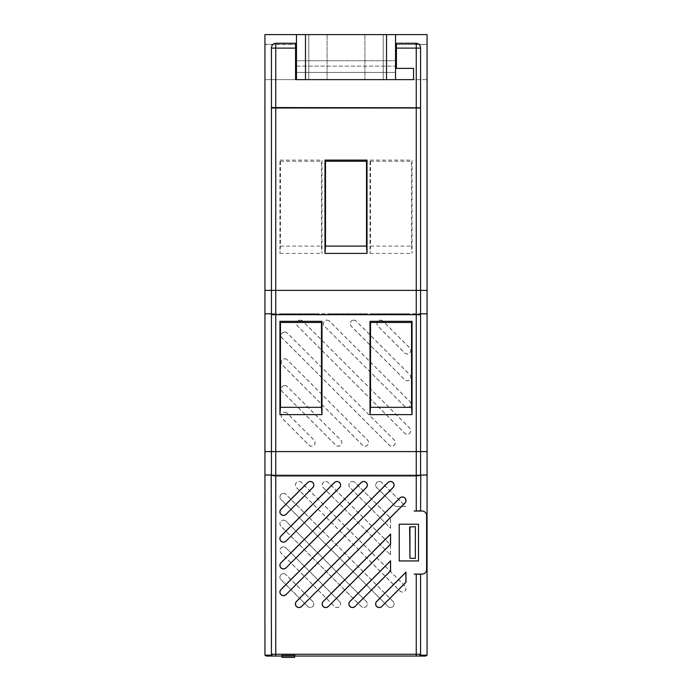 <?xml version="1.0" encoding="UTF-8"?>
<svg xmlns="http://www.w3.org/2000/svg" width="692" height="692" viewBox="0 0 692 692"><rect width="100%" height="100%" fill="white"/><g stroke="black" fill="none" stroke-linecap="round" stroke-linejoin="round"><path stroke-width="0.52" stroke-dasharray="3.46 2.59" d="M298.996 481.468A3.598 3.598 0 0 1 301.548 482.523L404.932 585.908A3.598 3.598 0 0 1 404.932 591.003A3.598 3.598 0 0 1 399.838 591.003L296.453 487.618A3.598 3.598 0 0 1 298.996 481.468M404.881 585.968L301.487 482.575A3.521 3.521 0 0 0 295.743 483.725A3.521 3.521 0 0 0 296.505 487.557L399.898 590.951A3.521 3.521 0 0 0 404.881 590.951A3.521 3.521 0 0 0 404.881 585.968L404.932 585.908M283.504 546.853A3.598 3.598 0 0 1 286.047 547.908L339.547 601.409A3.598 3.598 0 0 1 339.547 606.503A3.598 3.598 0 0 1 334.452 606.503L280.952 553.003A3.598 3.598 0 0 1 283.504 546.853M339.487 601.46L285.995 547.969A3.521 3.521 0 0 0 280.243 549.111A3.521 3.521 0 0 0 281.013 552.951L334.504 606.452A3.521 3.521 0 0 0 339.487 606.452A3.521 3.521 0 0 0 339.487 601.46L339.547 601.409M283.504 520.107A3.598 3.598 0 0 1 286.047 521.163L366.293 601.409A3.598 3.598 0 0 1 366.293 606.503A3.598 3.598 0 0 1 361.198 606.503L280.952 526.257A3.598 3.598 0 0 1 283.504 520.107M366.232 601.46L285.995 521.223A3.521 3.521 0 0 0 280.243 522.365A3.521 3.521 0 0 0 281.013 526.205L361.25 606.452A3.521 3.521 0 0 0 366.232 606.452A3.521 3.521 0 0 0 366.232 601.46L366.293 601.409M379.242 481.468A3.598 3.598 0 0 1 381.785 482.523L405.806 506.544L395.616 506.544L376.69 487.618A3.598 3.598 0 0 1 379.242 481.468M395.651 506.466L405.616 506.466L381.733 482.575A3.521 3.521 0 0 0 375.99 483.725A3.521 3.521 0 0 0 376.751 487.557L395.616 506.544M325.742 481.468A3.598 3.598 0 0 1 328.293 482.523L390.582 544.812L390.582 555.001L323.199 487.618A3.598 3.598 0 0 1 325.742 481.468M390.504 554.811L390.504 544.846L328.233 482.575A3.521 3.521 0 0 0 322.489 483.725A3.521 3.521 0 0 0 323.25 487.557L390.582 555.001M352.496 481.468A3.598 3.598 0 0 1 355.039 482.523L390.582 518.066L390.582 528.255L349.944 487.618A3.598 3.598 0 0 1 352.496 481.468M390.504 528.065L390.504 518.1L354.987 482.575A3.521 3.521 0 0 0 349.235 483.725A3.521 3.521 0 0 0 350.005 487.557L390.582 528.255M283.504 573.607A3.598 3.598 0 0 1 286.047 574.663L312.793 601.409A3.598 3.598 0 0 1 312.793 606.503A3.598 3.598 0 0 1 307.698 606.503L280.952 579.758A3.598 3.598 0 0 1 283.504 573.607M312.741 601.46L285.995 574.715A3.521 3.521 0 0 0 280.243 575.856A3.521 3.521 0 0 0 281.013 579.697L307.758 606.452A3.521 3.521 0 0 0 312.741 606.452A3.521 3.521 0 0 0 312.741 601.46L312.793 601.409M283.504 493.361A3.598 3.598 0 0 1 286.047 494.417L393.039 601.409A3.598 3.598 0 0 1 393.039 606.503A3.598 3.598 0 0 1 387.944 606.503L280.952 499.512A3.598 3.598 0 0 1 283.504 493.361M392.987 601.46L285.995 494.469A3.521 3.521 0 0 0 280.243 495.619A3.521 3.521 0 0 0 281.013 499.46L388.004 606.452A3.521 3.521 0 0 0 392.987 606.452A3.521 3.521 0 0 0 392.987 601.46L393.039 601.409M284.758 412.242A3.598 3.598 0 0 1 287.301 413.297L314.047 440.051A3.598 3.598 0 0 1 314.047 445.146A3.598 3.598 0 0 1 308.952 445.146L282.206 418.392A3.598 3.598 0 0 1 284.758 412.242M284.758 412.32A3.521 3.521 0 0 1 287.249 413.358L313.995 440.103A3.521 3.521 0 0 1 313.995 445.086A3.521 3.521 0 0 1 309.013 445.086L282.267 418.34A3.521 3.521 0 0 1 284.758 412.32M353.75 320.111A3.598 3.598 0 0 1 356.293 321.157L409.794 374.657A3.598 3.598 0 0 1 409.794 379.752A3.598 3.598 0 0 1 404.699 379.752L351.199 326.252A3.598 3.598 0 0 1 353.75 320.111M353.75 320.188A3.521 3.521 0 0 1 356.242 321.218L409.733 374.709A3.521 3.521 0 0 1 409.733 379.7A3.521 3.521 0 0 1 404.751 379.7L351.259 326.2A3.521 3.521 0 0 1 353.75 320.188M327.005 320.111A3.598 3.598 0 0 1 329.548 321.157L409.794 401.403A3.598 3.598 0 0 1 409.794 406.498A3.598 3.598 0 0 1 404.699 406.498L324.453 326.252A3.598 3.598 0 0 1 327.005 320.111M327.005 320.188A3.521 3.521 0 0 1 329.496 321.218L409.733 401.464A3.521 3.521 0 0 1 409.733 406.446A3.521 3.521 0 0 1 404.751 406.446L324.505 326.2A3.521 3.521 0 0 1 327.005 320.188M380.496 320.111A3.598 3.598 0 0 1 383.048 321.157L409.794 347.912A3.598 3.598 0 0 1 409.794 353.007A3.598 3.598 0 0 1 404.699 353.007L377.953 326.252A3.598 3.598 0 0 1 380.496 320.111M380.496 320.188A3.521 3.521 0 0 1 382.987 321.218L409.733 347.964A3.521 3.521 0 0 1 409.733 352.946A3.521 3.521 0 0 1 404.751 352.946L378.005 326.2A3.521 3.521 0 0 1 380.496 320.188M284.758 358.75A3.598 3.598 0 0 1 287.301 359.805L367.547 440.051A3.598 3.598 0 0 1 367.547 445.146A3.598 3.598 0 0 1 362.452 445.146L282.206 364.9A3.598 3.598 0 0 1 284.758 358.75M284.758 358.828A3.521 3.521 0 0 1 287.249 359.857L367.495 440.103A3.521 3.521 0 0 1 367.495 445.086A3.521 3.521 0 0 1 362.504 445.086L282.267 364.84A3.521 3.521 0 0 1 284.758 358.828M284.758 385.496A3.598 3.598 0 0 1 287.301 386.551L340.801 440.051A3.598 3.598 0 0 1 340.801 445.146A3.598 3.598 0 0 1 335.707 445.146L282.206 391.646A3.598 3.598 0 0 1 284.758 385.496M284.758 385.574A3.521 3.521 0 0 1 287.249 386.603L340.741 440.103A3.521 3.521 0 0 1 340.741 445.086A3.521 3.521 0 0 1 335.758 445.086L282.267 391.594A3.521 3.521 0 0 1 284.758 385.574M300.25 320.111A3.598 3.598 0 0 1 302.802 321.157L409.794 428.149A3.598 3.598 0 0 1 409.794 433.244A3.598 3.598 0 0 1 404.699 433.244L297.707 326.252A3.598 3.598 0 0 1 300.25 320.111M300.25 320.188A3.521 3.521 0 0 1 302.741 321.218L409.733 428.21A3.521 3.521 0 0 1 409.733 433.192A3.521 3.521 0 0 1 404.751 433.192L297.759 326.2A3.521 3.521 0 0 1 300.25 320.188M284.758 332.004A3.598 3.598 0 0 1 287.301 333.06L394.293 440.051A3.598 3.598 0 0 1 394.293 445.146A3.598 3.598 0 0 1 389.198 445.146L282.206 338.154A3.598 3.598 0 0 1 284.758 332.004M284.758 332.082A3.521 3.521 0 0 1 287.249 333.112L394.241 440.103A3.521 3.521 0 0 1 394.241 445.086A3.521 3.521 0 0 1 389.259 445.086L282.267 338.094A3.521 3.521 0 0 1 284.758 332.082M282.95 475.923L318.977 475.923L282.95 475.923L282.89 475.015L319.047 475.015L282.89 475.015M318.977 475.923L319.047 475.015M373.023 475.923L409.05 475.923L373.023 475.923L372.953 475.015L409.11 475.015L372.953 475.015M409.05 475.923L409.11 475.015M409.05 314.704L373.023 314.704L409.05 314.704L409.11 313.805L372.953 313.805L409.11 313.805M373.023 314.704L372.953 313.805M318.977 314.704L282.95 314.704L318.977 314.704L319.047 313.805L282.89 313.805L319.047 313.805M282.95 314.704L282.89 313.805M364.009 313.805L327.991 313.805L364.009 313.805L364.009 314.704L364.078 313.805L327.922 313.805L364.078 313.805M327.991 313.805L327.991 314.704L364.009 314.704L327.991 314.704L327.922 313.805M364.009 314.704L327.991 314.704L364.009 314.704M264.941 44.547L264.941 79.632L296.461 79.632L296.461 34.6L264.941 34.6L264.941 44.547L296.461 44.547L296.461 34.6L264.941 34.6L264.941 655.151L272.077 655.151L265.183 655.151L272.077 655.151L271.428 654.251L271.428 475.465L275.753 475.465A10.804 10.804 0 0 1 272.665 475.015A10.804 10.804 0 0 0 275.753 475.465L275.753 475.923A10.804 10.804 0 0 1 271.428 475.015L271.428 314.704L416.247 314.704A10.804 10.804 0 0 0 420.572 313.805A10.804 10.804 0 0 1 416.247 314.704L275.753 314.704A10.804 10.804 0 0 1 271.428 313.805L271.428 108.004L420.572 108.004L271.428 108.004L420.572 108.004L420.572 313.805L271.428 313.805A10.804 10.804 0 0 0 275.753 314.704L416.247 314.704L275.753 314.704A10.804 10.804 0 0 1 271.428 313.805L420.572 313.805A10.804 10.804 0 0 1 416.247 314.704L275.753 314.704L416.247 314.704L416.247 475.923A10.804 10.804 0 0 0 420.572 475.015A10.804 10.804 0 0 1 416.247 475.923L275.753 475.923A10.804 10.804 0 0 1 271.428 475.015A10.804 10.804 0 0 0 275.753 475.923L275.753 451.599L264.941 451.599M427.059 451.599L275.753 451.599L275.753 314.704L271.428 314.704L420.572 314.704L420.572 475.015L427.059 475.015L416.247 475.465A10.804 10.804 0 0 0 419.335 475.015A10.804 10.804 0 0 1 416.247 475.465L416.247 510.973L414.162 511.042L422.103 511.042A4.507 4.507 0 0 1 426.609 515.549A4.507 4.507 0 0 0 422.103 511.042A4.507 4.507 0 0 1 426.609 515.549L426.609 569.585A4.507 4.507 0 0 1 422.103 574.092L414.162 574.092L420.572 574.317L414.162 574.092L420.572 574.317L420.572 654.251L419.923 655.151L427.059 655.151L427.059 34.6L395.539 34.6L395.539 60.723L296.461 60.723L296.461 34.6L264.941 34.6L264.941 44.305L296.461 44.305L296.461 79.632L427.059 79.632L427.059 34.6L395.539 34.6L395.539 44.547L427.059 44.547M427.059 44.305L395.539 44.305L395.539 34.6L395.539 79.632L413.548 79.632L413.548 68.378L396.438 68.378L413.548 68.378L413.548 79.632L395.539 79.632L427.059 79.632L427.059 34.6L296.461 34.6L296.461 44.305M280.459 161.253L280.459 246.101L321.477 246.101L321.477 161.253L280.459 161.253L279.94 160.094L279.94 253.402L280.459 246.101M325.491 161.253L325.491 246.101L366.509 246.101L366.509 161.253L325.491 161.253L324.972 160.094L324.972 253.402L325.491 246.101M370.523 161.253L370.523 246.101L411.541 246.101L411.541 161.253L370.523 161.253L370.004 160.094L370.004 253.402L370.523 246.101M411.541 246.101L412.06 253.402L412.06 160.094L411.541 161.253M366.509 246.101L367.028 253.402L367.028 160.094L366.509 161.253M321.477 246.101L321.996 253.402L321.996 160.094L321.477 161.253M279.94 253.402L321.996 253.402M279.94 160.094L321.996 160.094M324.972 253.402L367.028 253.402M324.972 160.094L367.028 160.094M370.004 253.402L412.06 253.402M370.004 160.094L412.06 160.094M420.572 475.015L271.428 475.015L420.572 475.015A10.804 10.804 0 0 1 416.247 475.923L416.247 475.465L419.335 475.465M282.016 656.051L282.016 657.4L282.016 655.151L282.016 657.4L282.016 655.151L294.619 655.151L282.016 655.151L282.016 657.4L294.619 657.4L294.619 655.151L294.619 657.4L294.619 655.151L282.016 655.151L294.619 655.151L282.016 655.151L294.619 655.151L282.016 655.151L294.619 655.151L294.619 656.051M294.619 655.151L294.619 657.4L282.016 657.4L294.619 657.4L282.016 657.4L294.619 657.4L282.016 657.4L294.619 657.4L294.619 655.151M282.016 655.151L282.016 657.4L282.016 655.151M295.147 655.151L281.575 655.151L295.147 655.151L281.575 655.151L295.147 655.151L281.575 655.151L295.147 655.151L295.112 656.051L281.601 656.051L295.112 656.051L281.601 656.051L295.112 656.051L281.601 656.051L295.112 656.051L281.601 656.051L295.112 656.051L295.147 655.151L295.112 656.051L295.147 655.151L295.112 656.051L295.147 655.151L281.575 655.151L281.601 656.051L281.575 655.151L281.601 656.051L281.575 655.151L281.601 656.051L281.575 655.151L281.601 656.051L281.575 655.151L295.147 655.151L295.112 656.051L295.147 655.151M266.74 656.051A1.799 1.799 0 0 1 265.183 655.151A1.799 1.799 0 0 0 266.74 656.051L425.26 656.051M414.162 511.042L422.103 511.042L414.162 511.042M416.247 510.973L420.572 510.817L420.572 475.465M396.438 68.378L396.438 43.259L396.438 68.378L396.438 43.259L416.247 43.259C418.989 43.665 420.425 45.283 420.572 48.111L420.572 107.796L271.428 107.554L413.548 107.554L271.428 107.554L271.428 48.111C271.575 45.283 273.011 43.665 275.753 43.259L295.562 43.259L295.562 79.632L295.562 43.259L295.562 79.632L413.548 79.632L413.548 68.378L396.438 68.378M409.629 558.193L415.347 558.392L415.347 526.742L409.629 526.941L415.347 526.742L409.629 526.941L409.629 558.193L415.347 558.392L409.629 558.193M415.347 558.392L415.347 526.742L415.347 558.392M409.949 558.202L409.949 526.932M420.572 314.255L416.247 314.255A10.804 10.804 0 0 0 419.335 313.805L420.805 313.805L420.572 314.255L416.247 314.255A10.804 10.804 0 0 0 419.335 313.805L420.572 313.805M264.941 313.805L272.665 313.805A10.804 10.804 0 0 0 275.753 314.255A10.804 10.804 0 0 1 272.665 313.805L271.428 313.805M416.247 314.255L275.753 314.255L416.247 314.255M418.504 524.207L418.504 560.961L418.504 524.207L418.504 560.961L399.215 560.961L399.215 524.173L418.504 524.173L399.215 524.173M419.335 475.015L272.665 475.015L419.335 475.015M271.428 475.015L264.941 475.015L272.665 475.015L271.195 475.015L271.428 475.465M426.609 569.585L426.609 515.549L426.609 569.585A4.507 4.507 0 0 1 422.103 574.092A4.507 4.507 0 0 0 426.609 569.585M399.241 524.207L399.215 560.961M399.241 560.927L418.504 560.927M395.539 44.547L395.539 79.632L395.539 34.6L296.461 34.6L296.461 79.632L296.461 34.6L296.461 79.632L264.941 79.632L264.941 44.305M414.162 574.092L422.103 574.092L414.162 574.092M271.195 475.015L264.941 475.015M427.059 475.015L420.805 475.015M427.059 313.805L420.805 313.805M296.461 34.6L395.539 34.6L395.539 79.632L296.461 79.632L296.461 44.547M395.539 34.6L395.539 44.305M346 79.632L364.918 79.632L346 79.632M346 34.6L364.918 34.6L346 34.6M296.461 66.121L395.539 66.121L395.539 79.632L296.461 79.632L296.461 72.426L395.539 72.426L296.461 72.426L296.461 66.121L395.539 66.121L395.539 60.723L296.461 60.723L296.461 66.121M383.221 34.6L383.221 79.632L383.221 34.6L383.221 79.632L308.779 79.632L383.221 79.632L383.221 34.6L308.779 34.6L308.779 79.632L383.221 79.632L308.779 79.632L308.779 34.6L383.221 34.6L308.779 34.6L308.779 79.632L308.779 34.6L383.221 34.6M395.539 79.632L296.461 79.632M275.753 314.704L275.753 290.38L264.941 290.38M427.059 290.38L275.753 290.38L275.753 108.004M416.247 108.004L416.247 314.704M420.572 654.251L271.428 654.251M416.247 656.051L416.247 574.161M275.753 656.051L275.753 475.465L272.665 475.465M416.247 43.259L416.247 107.649M396.438 48.111L420.572 48.111M275.753 107.554L275.753 48.111L271.428 48.111M275.753 43.259L275.753 48.111L295.562 48.111M386.525 34.6L386.525 79.632M305.475 34.6L305.475 79.632M364.918 34.6L364.918 79.632L364.918 34.6M327.082 34.6L327.082 79.632L327.082 34.6"/><path stroke-width="1.04" d="M298.996 607.559A3.598 3.598 0 0 0 301.548 606.503L404.932 503.11A3.598 3.598 0 0 0 404.932 498.015A3.598 3.598 0 0 0 399.838 498.015L296.453 601.409A3.598 3.598 0 0 0 298.996 607.559M301.487 606.452A3.521 3.521 0 0 1 295.743 605.301A3.521 3.521 0 0 1 296.505 601.46L399.898 498.076A3.521 3.521 0 0 1 404.881 498.076A3.521 3.521 0 0 1 404.881 503.058L301.548 606.503M283.504 595.665A3.598 3.598 0 0 0 286.047 594.61L393.039 487.618A3.598 3.598 0 0 0 393.039 482.523A3.598 3.598 0 0 0 387.944 482.523L280.952 589.515A3.598 3.598 0 0 0 283.504 595.665M285.995 594.549A3.521 3.521 0 0 1 280.243 593.407A3.521 3.521 0 0 1 281.013 589.567L388.004 482.575A3.521 3.521 0 0 1 392.987 482.575A3.521 3.521 0 0 1 392.987 487.557L286.047 594.61M352.496 607.559A3.598 3.598 0 0 0 355.039 606.503L390.582 570.961L390.582 560.771L349.944 601.409A3.598 3.598 0 0 0 352.496 607.559M354.987 606.452A3.521 3.521 0 0 1 349.235 605.301A3.521 3.521 0 0 1 350.005 601.46L390.504 560.961L390.504 570.926L355.039 606.503M325.742 607.559A3.598 3.598 0 0 0 328.293 606.503L390.582 544.215L390.582 534.025L323.199 601.409A3.598 3.598 0 0 0 325.742 607.559M328.233 606.452A3.521 3.521 0 0 1 322.489 605.301A3.521 3.521 0 0 1 323.25 601.46L390.504 534.215L390.504 544.18L328.293 606.503M283.504 542.165A3.598 3.598 0 0 0 286.047 541.109L339.547 487.618A3.598 3.598 0 0 0 339.547 482.523A3.598 3.598 0 0 0 334.452 482.523L280.952 536.015A3.598 3.598 0 0 0 283.504 542.165M285.995 541.058A3.521 3.521 0 0 1 280.243 539.916A3.521 3.521 0 0 1 281.013 536.075L334.504 482.575A3.521 3.521 0 0 1 339.487 482.575A3.521 3.521 0 0 1 339.487 487.557L286.047 541.109M283.504 568.919A3.598 3.598 0 0 0 286.047 567.864L366.293 487.618A3.598 3.598 0 0 0 366.293 482.523A3.598 3.598 0 0 0 361.198 482.523L280.952 562.769A3.598 3.598 0 0 0 283.504 568.919M285.995 567.803A3.521 3.521 0 0 1 280.243 566.662A3.521 3.521 0 0 1 281.013 562.821L361.25 482.575A3.521 3.521 0 0 1 366.232 482.575A3.521 3.521 0 0 1 366.232 487.557L286.047 567.864M283.504 515.419A3.598 3.598 0 0 0 286.047 514.364L312.793 487.618A3.598 3.598 0 0 0 312.793 482.523A3.598 3.598 0 0 0 307.698 482.523L280.952 509.269A3.598 3.598 0 0 0 283.504 515.419M285.995 514.312A3.521 3.521 0 0 1 280.243 513.17A3.521 3.521 0 0 1 281.013 509.329L307.758 482.575A3.521 3.521 0 0 1 312.741 482.575A3.521 3.521 0 0 1 312.741 487.557L286.047 514.364M379.242 607.559A3.598 3.598 0 0 0 381.785 606.503L405.988 582.301L405.988 572.111L376.69 601.409A3.598 3.598 0 0 0 379.242 607.559M381.733 606.452A3.521 3.521 0 0 1 375.99 605.301A3.521 3.521 0 0 1 376.751 601.46L405.91 572.301L405.91 582.266L381.785 606.503M271.428 654.251L420.572 654.251L419.923 655.151L427.059 655.151L427.059 34.6L264.941 34.6L264.941 655.151L272.077 655.151L271.428 654.251L271.195 475.015M366.509 161.253L366.509 246.101L325.491 246.101L325.491 161.253L366.509 161.253L367.028 160.094L367.028 253.402L366.509 246.101M325.491 246.101L324.972 253.402L324.972 160.094L325.491 161.253M367.028 253.402L324.972 253.402M367.028 160.094L324.972 160.094M427.059 290.38L420.572 290.38L420.572 108.004L275.753 108.004L275.753 314.704L416.247 314.704A10.804 10.804 0 0 0 420.572 313.805L420.572 290.38L416.247 290.38L416.247 108.004M264.941 451.599L275.753 451.599L275.753 475.923A10.804 10.804 0 0 1 271.428 475.015L271.428 314.704L275.753 314.704A10.804 10.804 0 0 1 271.428 313.805L271.428 108.004L275.753 108.004M411.541 322.472L411.541 407.32L370.523 407.32L370.523 322.472L411.541 322.472L412.06 321.313L412.06 414.62L411.541 407.32M321.477 322.472L321.477 407.32L280.459 407.32L280.459 322.472L321.477 322.472L321.996 321.313L321.996 414.62L321.477 407.32M280.459 407.32L279.94 414.62L279.94 321.313L280.459 322.472M370.523 407.32L370.004 414.62L370.004 321.313L370.523 322.472M412.06 414.62L370.004 414.62M412.06 321.313L370.004 321.313M321.996 414.62L279.94 414.62M321.996 321.313L279.94 321.313M425.26 656.051A1.799 1.799 0 0 0 426.817 655.151A1.799 1.799 0 0 1 425.26 656.051L275.753 656.051L275.753 475.923L416.247 475.923A10.804 10.804 0 0 0 420.572 475.015L420.572 314.704L416.247 314.704L416.247 290.38L264.941 290.38M294.619 656.051L294.619 657.4L282.016 657.4L282.016 656.051M265.183 655.151A1.799 1.799 0 0 0 266.74 656.051L275.753 656.051M395.539 34.6L395.539 79.632L413.548 79.632L413.548 68.378L396.438 68.378L396.438 43.259L416.247 43.259C418.989 43.665 420.425 45.283 420.572 48.111L420.572 107.796L271.428 107.554L271.428 48.111C271.575 45.283 273.011 43.665 275.753 43.259L295.562 43.259L295.562 79.632L296.461 79.632L296.461 34.6M420.572 654.251L420.572 574.317L414.162 574.092L422.103 574.092A4.507 4.507 0 0 0 426.609 569.585L426.609 515.549A4.507 4.507 0 0 0 422.103 511.042L414.162 511.042L416.247 510.973L416.247 451.599L427.059 451.599M420.805 475.015L420.572 510.817L416.247 510.973M409.949 558.202L409.629 526.941L415.347 526.742L415.347 558.392L409.949 558.202L409.949 526.932M420.572 314.255L419.335 314.255L420.805 313.805M271.428 314.255L271.195 313.805L272.665 314.255L271.428 314.255M418.504 560.927L399.241 560.927L399.241 524.207L418.504 524.207L399.241 524.207M399.215 524.173L399.241 560.927M399.215 560.961L418.504 560.961L418.504 524.173M427.059 475.015L420.572 475.015M427.059 313.805L420.572 313.805M271.428 475.015L264.941 475.015M271.428 313.805L264.941 313.805M395.539 79.632L296.461 79.632M275.753 314.704L275.753 451.599L416.247 451.599L416.247 314.704M416.247 574.161L416.247 656.051M396.438 48.111L416.247 48.111L416.247 43.259M416.247 107.649L416.247 48.111L420.572 48.111M420.572 475.465L419.335 475.465M271.428 475.465L272.665 475.465M275.753 43.259L275.753 48.111L295.562 48.111M271.428 48.111L275.753 48.111L275.753 107.554M386.525 34.6L386.525 79.632M305.475 34.6L305.475 79.632"/></g></svg>
